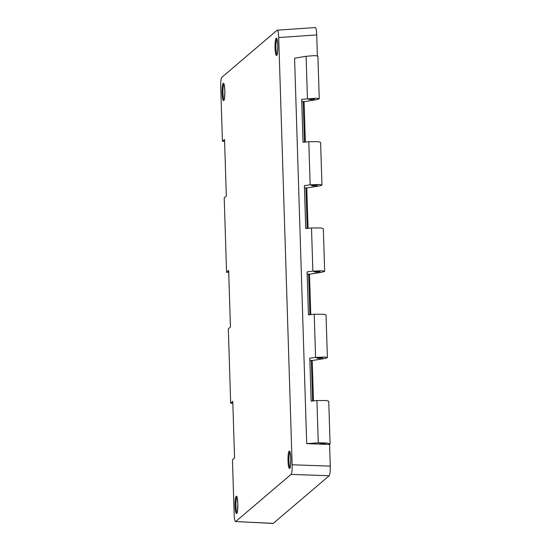 <?xml version="1.0" encoding="UTF-8"?>
<svg xmlns="http://www.w3.org/2000/svg" width="551" height="551" viewBox="0 0 551 551"><rect width="100%" height="100%" fill="white"/><g stroke="black" fill="none" stroke-linecap="round" stroke-linejoin="round"><path stroke-width="0.83" d="M305.35 142.041L304.083 101.687L316.081 99.765L319.249 98.808L316.811 98.209L301.666 99.332L303.016 142.282L308.794 141.69L310.151 184.84L304.379 185.611L305.729 228.569L311.508 227.969L312.865 271.126L307.086 271.898L308.436 314.855L314.215 314.256L315.571 357.413L309.8 358.184L311.15 401.135L316.928 400.543L318.258 442.811L306.693 443.645L294.578 58.186L306.108 56.292L307.437 98.56M308.064 228.328L306.797 187.974L318.795 186.052L321.956 185.095L319.518 184.489L310.151 184.84M310.771 314.614L309.504 274.26L321.502 272.339L324.67 271.381L322.232 270.775L312.865 271.126M313.485 400.894L312.217 360.54L324.215 358.618L327.384 357.661L324.945 357.062L315.571 357.413M304.441 187.753L306.797 187.974M313.877 185.866L311.391 185.604L314.814 185.067L317.3 185.322L313.877 185.866M321.998 444.189L319.504 443.734L322.934 443.39L325.421 443.851L322.149 444.196L306.693 443.645M319.298 358.432L316.818 358.178L320.241 357.633L322.721 357.888L319.298 358.432M316.584 272.146L314.104 271.891L317.528 271.347L320.007 271.609L316.584 272.146M311.163 99.579L308.684 99.325L312.107 98.781L314.587 99.035L311.163 99.579M318.258 442.811L326.936 443.011L330.09 443.941L328.747 401.231L326.309 400.515L316.928 400.543M330.09 443.941L329.14 444.443L322.149 444.196M317.376 55.803L316.722 34.94C316.488 29.782 315.943 27.343 315.096 27.633M292.14 464.775L278.71 37.558C278.482 32.399 277.938 29.968 277.084 30.25L221.826 77.319C220.999 78.456 220.634 81.665 220.731 86.941L222.439 141.276L224.539 139.486L226.323 196.094L224.216 197.885L226.557 272.249L228.658 270.451L230.435 327.06L228.334 328.857L230.669 403.215L232.777 401.424L234.554 458.033L232.446 459.823L234.154 514.159C234.389 519.317 234.933 521.756 235.78 521.466L291.045 474.397C291.872 473.261 292.23 470.051 292.14 464.775L330.269 466.132L329.588 444.457L329.14 444.443M319.249 98.808L317.906 56.106L314.759 55.603L306.108 56.292M327.384 357.661L326.04 314.945L323.595 314.228L314.215 314.256M324.67 271.381L323.327 228.665L320.889 227.949L311.508 227.969M321.956 185.095L320.613 142.378L318.175 141.662L308.794 141.69M235.587 521.549L273.275 523.367L329.174 475.754C330.001 474.618 330.366 471.408 330.269 466.132M230.669 403.215L232.832 403.325M222.439 141.276L224.601 141.387M226.557 272.249L228.72 272.352M277.318 30.167L315.227 27.557M301.734 101.474L304.083 101.687M303.188 101.446L304.469 142.137M307.155 274.04L309.504 274.26M309.869 360.326L312.217 360.54M311.322 360.299L312.603 400.983M308.608 274.012L309.889 314.704M305.901 187.726L307.176 228.417M316.722 34.94L278.71 37.558M237.068 512.692A7.914 1.281 89.5 0 1 235.931 505.949A7.914 1.281 89.5 0 1 236.916 497.057M235.057 506.059A8.692 1.405 89.5 0 1 236.165 496.272A8.692 1.405 89.5 0 1 237.825 503.704A8.692 1.405 89.5 0 1 236.71 513.491A8.692 1.405 89.5 0 1 235.057 506.059M224.147 84.028L224.836 90.791A8.692 1.405 89.5 0 1 223.734 100.557A8.692 1.405 89.5 0 1 222.081 93.126A8.692 1.405 89.5 0 1 223.189 83.339A8.692 1.405 89.5 0 1 224.842 90.77C224.615 97.493 224.326 100.551 223.975 99.979L224.298 99.855M277.112 38.914L277.8 45.678A8.692 1.405 89.5 0 1 276.698 55.451A8.692 1.405 89.5 0 1 275.045 48.013A8.692 1.405 89.5 0 1 276.161 38.226A8.692 1.405 89.5 0 1 277.814 45.657C277.58 52.379 277.298 55.444 276.946 54.866L277.263 54.742M290.088 451.848L290.776 458.604A8.692 1.405 89.5 0 1 289.674 468.378A8.692 1.405 89.5 0 1 288.021 460.946A8.692 1.405 89.5 0 1 289.137 451.159A8.692 1.405 89.5 0 1 290.79 458.59C290.556 465.306 290.274 468.371 289.922 467.799L290.239 467.675M329.174 475.754L291.045 474.397M224.092 99.759A7.914 1.281 89.5 0 1 222.955 93.016A7.914 1.281 89.5 0 1 223.94 84.124M277.057 54.645A7.914 1.281 89.5 0 1 275.92 47.903A7.914 1.281 89.5 0 1 276.905 39.018M290.033 467.579A7.914 1.281 89.5 0 1 288.903 460.836A7.914 1.281 89.5 0 1 289.888 451.944M237.123 496.961L237.812 503.717C237.591 510.419 237.302 513.484 236.951 512.912L237.274 512.788M235.628 521.549L273.076 523.443"/></g></svg>
